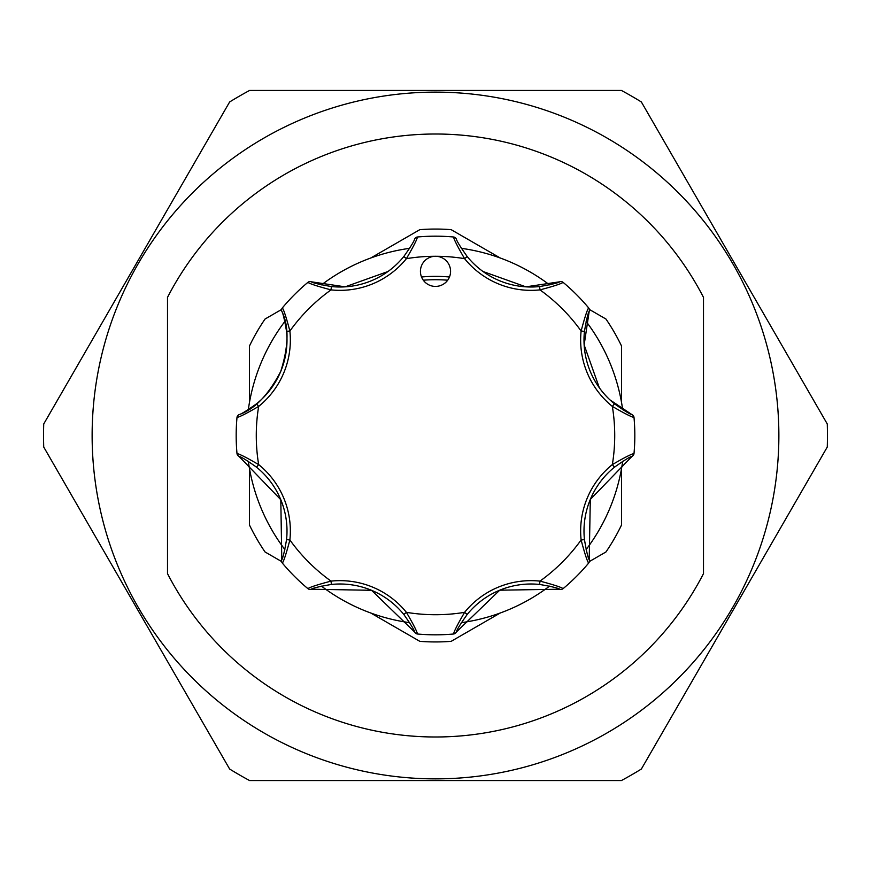 <?xml version="1.0" encoding="UTF-8"?>
<svg xmlns="http://www.w3.org/2000/svg" width="871" height="871" viewBox="0 0 871 871"><rect width="100%" height="100%" fill="white"/><g stroke="black" fill="none" stroke-linecap="round" stroke-linejoin="round"><path stroke-width="1.31" d="M248.333 409.642A188.942 188.942 0 0 1 284.871 321.443M321.443 284.871A188.942 188.942 0 0 1 409.642 248.333M461.358 248.333A188.942 188.942 0 0 1 549.557 284.871M586.129 321.443A188.942 188.942 0 0 1 622.667 409.642M622.667 461.358A188.942 188.942 0 0 1 586.129 549.557M549.557 586.129A188.942 188.942 0 0 1 461.358 622.667M409.642 622.667A188.942 188.942 0 0 1 321.443 586.129M284.871 549.557A188.942 188.942 0 0 1 248.333 461.358M256.542 403.796A82.07 82.07 0 0 0 280.745 371.405C268.508 394.944 254.572 409.37 238.948 414.683C241.006 414.28 246.874 410.644 256.542 403.796L258.654 406.409C246.58 413.431 239.362 417.1 236.999 417.427L237.239 416.447A3.353 3.353 0 0 1 238.948 414.683M421.575 265.579A15.079 15.079 0 0 0 429.73 285.274A15.079 15.079 0 0 0 449.425 277.12A15.079 15.079 0 0 0 435.5 256.27A15.079 15.079 0 0 0 421.575 265.579M280.745 371.405A82.07 82.07 0 0 0 286.548 331.372C284.545 319.711 282.966 312.994 281.79 311.23C289.085 325.972 288.737 346.027 280.745 371.405A82.07 82.07 0 0 0 286.548 331.372L289.88 331.024A85.423 85.423 0 0 1 258.654 406.409A179.23 179.23 0 0 0 258.654 464.591L256.542 467.204C246.885 460.356 241.017 456.731 238.948 456.317L280.8 499.725L281.79 559.77C282.966 558.017 284.545 551.31 286.548 539.628A82.07 82.07 0 0 0 256.542 467.204A82.07 82.07 0 0 1 286.548 539.628L289.88 539.976C286.298 553.477 283.794 561.185 282.356 563.091L282.596 563.374M421.52 276.989A159.121 159.121 0 0 1 449.48 276.989A159.121 159.121 0 0 0 435.5 276.379M500.248 612.999L451.145 641.35A206.449 206.449 0 0 1 419.855 641.35L370.752 612.999M370.752 258.001L419.855 229.65A206.449 206.449 0 0 1 451.145 229.65L500.248 258.001M249.411 402.827L249.411 346.125A206.449 206.449 0 0 1 265.045 319.026L281.638 309.455M281.638 561.545L265.045 551.974A206.449 206.449 0 0 1 249.411 524.875L249.411 468.173M43.55 435.5A391.95 391.95 0 0 1 43.724 423.981L229.639 101.961A391.95 391.95 0 0 1 249.585 90.453L621.415 90.453A391.95 391.95 0 0 1 641.361 101.961L827.276 423.981A391.95 391.95 0 0 1 827.276 447.019L641.361 769.039A391.95 391.95 0 0 1 621.415 780.547L249.585 780.547A391.95 391.95 0 0 1 229.639 769.039L43.724 447.019A391.95 391.95 0 0 1 43.55 435.5M92.13 435.5A343.37 343.37 0 0 0 435.5 778.87A343.37 343.37 0 0 0 778.87 435.5A343.37 343.37 0 0 0 435.5 92.13A343.37 343.37 0 0 0 92.13 435.5M703.496 573.619L703.496 297.381A301.497 301.497 0 0 0 167.504 297.381L167.504 573.619A301.497 301.497 0 0 0 703.496 573.619M621.589 468.173L621.589 524.875A206.449 206.449 0 0 1 605.955 551.974L589.362 561.545M589.362 309.455L605.955 319.026A206.449 206.449 0 0 1 621.589 346.125L621.589 402.827M387.998 271.502L345.123 286.842L311.23 281.79C312.983 282.966 319.69 284.545 331.372 286.548A82.07 82.07 0 0 0 403.796 256.542C410.644 246.885 414.269 241.017 414.683 238.948A3.353 3.353 0 0 1 417.427 236.999A199.328 199.328 0 0 1 453.573 236.999C453.9 239.362 457.569 246.58 464.591 258.654A179.23 179.23 0 0 0 406.409 258.654L403.796 256.542A82.07 82.07 0 0 1 331.372 286.548L331.024 289.88C317.523 286.298 309.815 283.794 307.909 282.356L307.626 282.596M456.317 238.948A3.353 3.353 0 0 0 453.573 236.999A3.353 3.353 0 0 1 456.317 238.948C456.72 241.006 460.356 246.874 467.204 256.542A82.07 82.07 0 0 0 539.628 286.548C551.289 284.545 558.006 282.966 559.77 281.79L525.877 286.842L483.002 271.502M634.034 417.797L634.001 417.427A199.328 199.328 0 0 1 634.001 453.573L634.034 453.203M563.374 282.596L563.091 282.356A199.328 199.328 0 0 1 588.644 307.909L588.404 307.626M559.77 281.79A3.353 3.353 0 0 1 563.091 282.356C561.164 283.804 553.466 286.309 539.976 289.88A85.423 85.423 0 0 1 464.591 258.654L467.204 256.542A82.07 82.07 0 0 0 539.628 286.548L539.976 289.88A179.23 179.23 0 0 1 581.12 331.024C584.702 317.523 587.206 309.815 588.644 307.909A3.353 3.353 0 0 1 589.21 311.23C588.034 312.983 586.455 319.69 584.452 331.372A82.07 82.07 0 0 0 614.458 403.796C624.115 410.644 629.983 414.269 632.052 414.683L609.972 399.898M414.683 238.948A3.353 3.353 0 0 1 417.427 236.999C417.089 239.373 413.42 246.591 406.409 258.654A85.423 85.423 0 0 1 331.024 289.88A179.23 179.23 0 0 0 289.88 331.024C286.309 317.534 283.804 309.836 282.356 307.909A199.328 199.328 0 0 1 307.909 282.356A3.353 3.353 0 0 1 311.23 281.79M282.596 307.626L281.834 308.78A3.353 3.353 0 0 1 282.356 307.909M236.966 453.203L236.999 453.573A199.328 199.328 0 0 1 236.999 417.427L236.966 417.797M238.948 456.317A3.353 3.353 0 0 1 236.999 453.573C239.373 453.911 246.591 457.58 258.654 464.591A85.423 85.423 0 0 1 289.88 539.976A179.23 179.23 0 0 0 331.024 581.12L331.372 584.452C319.711 586.455 312.994 588.034 311.23 589.21L371.525 590.298L414.683 632.052C414.28 629.994 410.644 624.126 403.796 614.458A82.07 82.07 0 0 0 331.372 584.452A82.07 82.07 0 0 1 403.796 614.458L406.409 612.346C413.431 624.42 417.1 631.638 417.427 634.001L417.797 634.034M307.626 588.404L307.909 588.644A199.328 199.328 0 0 1 282.356 563.091A3.353 3.353 0 0 1 281.79 559.77M311.23 589.21A3.353 3.353 0 0 1 307.909 588.644C309.836 587.196 317.534 584.691 331.024 581.12A85.423 85.423 0 0 1 406.409 612.346A179.23 179.23 0 0 0 464.591 612.346L467.204 614.458C460.356 624.115 456.731 629.983 456.317 632.052L499.725 590.2L559.77 589.21C558.017 588.034 551.31 586.455 539.628 584.452A82.07 82.07 0 0 0 467.204 614.458A82.07 82.07 0 0 1 539.628 584.452L539.976 581.12C553.477 584.702 561.185 587.206 563.091 588.644L563.374 588.404M453.203 634.034L453.573 634.001A199.328 199.328 0 0 1 417.427 634.001A3.353 3.353 0 0 1 414.683 632.052M456.317 632.052A3.353 3.353 0 0 1 453.573 634.001C453.911 631.627 457.58 624.409 464.591 612.346A85.423 85.423 0 0 1 539.976 581.12A179.23 179.23 0 0 0 581.12 539.976L584.452 539.628C586.455 551.289 588.034 558.006 589.21 559.77L590.298 499.475L632.052 456.317C629.994 456.72 624.126 460.356 614.458 467.204A82.07 82.07 0 0 0 584.452 539.628A82.07 82.07 0 0 1 614.458 467.204L612.346 464.591C624.42 457.569 631.638 453.9 634.001 453.573A3.353 3.353 0 0 1 632.052 456.317M588.404 563.374L588.644 563.091A199.328 199.328 0 0 1 563.091 588.644A3.353 3.353 0 0 1 559.77 589.21M589.21 559.77A3.353 3.353 0 0 1 588.644 563.091C587.196 561.164 584.691 553.466 581.12 539.976A85.423 85.423 0 0 1 612.346 464.591A179.23 179.23 0 0 0 612.346 406.409L614.458 403.796A82.07 82.07 0 0 1 584.452 331.372L581.12 331.024A85.423 85.423 0 0 0 612.346 406.409C624.409 413.42 631.627 417.089 634.001 417.427A199.328 199.328 0 0 1 634.001 453.573M599.313 387.737L584.147 344.949L589.21 311.23M236.999 417.427A3.353 3.353 0 0 1 237.239 416.447A3.353 3.353 0 0 0 236.999 417.427M281.79 311.23A3.353 3.353 0 0 1 281.834 308.78A3.353 3.353 0 0 0 281.79 311.23M632.052 414.683A3.353 3.353 0 0 1 634.001 417.427M447.705 280.201A155.778 155.778 0 0 0 423.295 280.201"/></g></svg>
